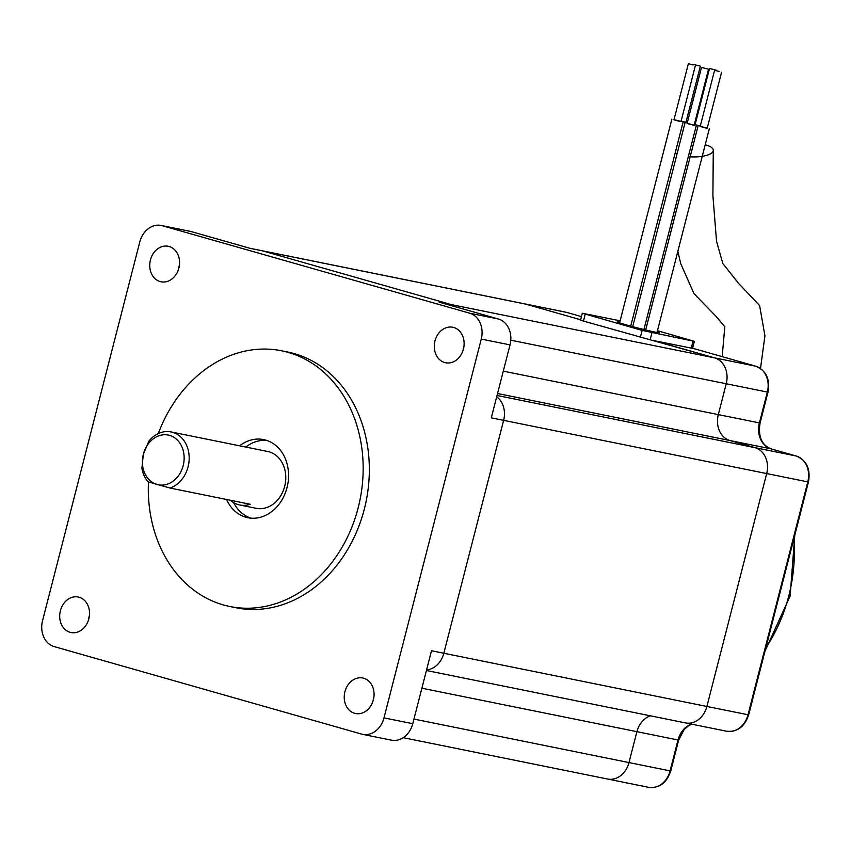<?xml version="1.0" encoding="UTF-8"?>
<svg xmlns="http://www.w3.org/2000/svg" width="851" height="851" viewBox="0 0 851 851"><rect width="100%" height="100%" fill="white"/><g stroke="black" fill="none" stroke-linecap="round" stroke-linejoin="round"><path stroke-width="1.28" d="M230.355 500.25A28.987 23.647 -78.6 0 0 239.716 504.983A28.987 23.647 -78.6 0 0 250.183 504.26L170.03 488.038L147.989 481.772A28.987 23.647 101.4 0 1 141.904 468.273L143.34 454.274A25.37 20.69 101.4 0 1 169.562 435.382A25.37 20.69 101.4 0 1 183.178 465.603A25.37 20.69 101.4 0 1 156.956 484.485A25.37 20.69 101.4 0 1 143.34 454.274L148.882 441.105A28.987 23.647 101.4 0 1 171.062 431.936A28.987 23.647 101.4 0 1 189.188 458.7A28.987 23.647 101.4 0 1 170.03 488.038M171.062 431.936L267.65 451.477A28.987 23.647 101.4 0 1 285.776 478.241A28.987 23.647 101.4 0 1 266.618 507.579A28.987 23.647 101.4 0 1 256.151 508.313L239.716 504.983M245.779 447.062A39.859 32.508 101.4 0 1 266.693 440.382M250.949 518.153A39.859 32.508 101.4 0 1 233.61 502.622M239.62 445.807A39.859 32.508 101.4 0 1 263.64 439.584A39.859 32.508 101.4 0 1 287.606 485.091A39.859 32.508 101.4 0 1 247.832 517.716A39.859 32.508 101.4 0 1 226.536 499.473M158.286 433.595A130.448 106.396 101.4 0 1 281.607 350.793A130.448 106.396 101.4 0 1 360.016 499.75A130.448 106.396 101.4 0 1 229.866 606.508A130.448 106.396 101.4 0 1 223.324 604.912A130.448 106.396 101.4 0 1 148.457 481.921M281.607 350.793L287.776 352.037A130.448 106.396 101.4 0 1 366.185 500.994A130.448 106.396 101.4 0 1 236.035 607.752L229.866 606.508M249.705 248.226L261.48 250.609A21.743 17.733 101.4 0 1 262.576 250.875L451.509 304.647A21.743 17.733 101.4 0 1 456.327 307.03A21.743 17.733 101.4 0 0 451.509 304.647L439.18 302.158L498.356 318.997A21.743 17.733 101.4 0 1 510.026 344.9L491.293 417.852L503.632 420.351L443.828 653.249A21.743 17.733 101.4 0 1 426.574 669.928A21.743 17.733 101.4 0 0 443.828 653.249L431.5 650.749L412.767 723.701A21.743 17.733 101.4 0 1 391.386 740.157L362.611 734.339A21.743 17.733 101.4 0 1 361.526 734.073L54.219 646.611A21.743 17.733 101.4 0 1 42.55 620.709L139.809 241.907A21.743 17.733 101.4 0 1 161.19 225.451A21.743 17.733 101.4 0 1 162.286 225.717L469.592 313.179A21.743 17.733 101.4 0 1 481.262 339.081L383.992 717.882A21.743 17.733 101.4 0 1 362.611 734.339M771.261 448.913A3.627 2.096 -74.1 0 0 771.166 448.881A3.627 2.096 -74.1 0 0 771.08 448.86L796.121 455.987A21.743 17.733 101.4 0 1 807.79 481.889L503.632 420.351A21.743 17.733 101.4 0 0 496.707 396.779A21.743 17.733 101.4 0 1 503.632 420.351L443.828 653.249L706.883 706.468L766.687 473.571A21.743 17.733 -78.6 0 0 755.018 447.669L729.977 440.541A21.743 17.733 101.4 0 1 718.308 414.639A21.743 17.733 -78.6 0 0 729.977 440.541L755.018 447.669A21.743 17.733 101.4 0 1 766.687 473.571L706.883 706.468A21.743 17.733 101.4 0 1 685.502 722.914A21.743 17.733 -78.6 0 0 706.883 706.468L748.657 714.872C744.699 726.765 737.36 732.222 726.605 731.232A21.743 17.733 101.4 0 0 747.986 714.776L807.79 481.889L808.45 481.974L748.657 714.872M88.578 619.751A18.116 14.775 101.4 0 1 89.408 615.624M160.158 281.575A18.116 14.775 101.4 0 1 150.297 260.544A18.116 14.775 101.4 0 1 168.253 246.279A18.116 14.775 101.4 0 1 179.146 266.959A18.116 14.775 101.4 0 1 161.073 281.787A18.116 14.775 101.4 0 1 160.158 281.575M444.701 362.547A18.116 14.775 101.4 0 1 434.84 341.517A18.116 14.775 101.4 0 1 452.796 327.252A18.116 14.775 101.4 0 1 463.689 347.942A18.116 14.775 101.4 0 1 445.605 362.771A18.116 14.775 101.4 0 1 444.701 362.547M354.644 713.298A18.116 14.775 101.4 0 1 344.783 692.267A18.116 14.775 101.4 0 1 362.739 678.002A18.116 14.775 101.4 0 1 373.632 698.692A18.116 14.775 101.4 0 1 355.558 713.521A18.116 14.775 101.4 0 1 354.644 713.298M79.111 597.242A18.116 14.775 101.4 0 1 88.972 618.273A18.116 14.775 101.4 0 1 71.016 632.538A18.116 14.775 101.4 0 1 60.123 611.848A18.116 14.775 101.4 0 1 78.196 597.019A18.116 14.775 101.4 0 1 79.111 597.242M161.19 225.451L189.964 231.281A21.743 17.733 101.4 0 1 191.06 231.536L250.247 248.386L262.576 250.875L451.509 304.647L714.563 357.867L580.51 320.253L582.307 313.242L620.113 320.795M373.11 700.724A18.116 14.775 101.4 0 1 373.951 696.607M178.636 269.001A18.116 14.775 101.4 0 1 179.465 264.884M463.167 349.984A18.116 14.775 101.4 0 1 464.008 345.868M719.159 71.42L714.574 70.367L719.159 71.42M721.595 72.175L707.192 128.288L700.171 126.491L714.574 70.367M707.224 128.129L700.213 126.331M708.521 69.197L701.511 67.389L708.521 69.197L694.118 125.31L687.097 123.512L701.511 67.389M694.161 125.15L687.14 123.352M692.991 64.963L688.385 63.655L692.991 64.963M695.405 65.463L680.991 121.576L678.577 121.087L673.971 119.778L688.385 63.655M681.034 121.416L674.013 119.619M694.022 64.58L700.362 66.133L694.022 64.58M700.362 66.133L685.949 122.246L681.108 121.129M685.991 122.087L687.353 122.501M687.31 122.704L681.087 121.214M565.638 312.147L261.48 250.609A21.743 17.733 101.4 0 1 262.576 250.875L525.631 304.094A21.743 17.733 -78.6 0 0 524.535 303.839A21.743 17.733 101.4 0 1 525.631 304.094L580.637 319.753L525.631 304.094L566.734 312.413L581.446 316.604L566.819 312.434A3.627 2.096 105.9 0 0 566.734 312.413A21.743 17.733 101.4 0 0 565.638 312.147L566.819 312.434A3.627 2.096 105.9 0 1 566.915 312.466M510.802 340.187L726.233 383.769A21.743 17.733 -78.6 0 0 714.563 357.867A21.743 17.733 101.4 0 1 726.233 383.769L718.308 414.639L726.233 383.769L767.996 392.183L760.071 423.043L503.292 371.142M684.406 722.648A21.743 17.733 -78.6 0 0 685.502 722.914L726.605 731.232M606.497 778.761A21.743 17.733 -78.6 0 0 607.582 779.027A21.743 17.733 -78.6 0 0 628.974 762.581L636.899 731.711L628.974 762.581A21.743 17.733 101.4 0 1 607.582 779.027L648.685 787.345A21.743 17.733 101.4 0 0 670.077 770.889L670.737 770.985C666.79 782.877 659.44 788.334 648.685 787.345M650.398 715.819A21.743 17.733 -78.6 0 0 636.899 731.711A21.743 17.733 101.4 0 1 650.398 715.819M657.461 330.709L694.363 341.357L692.565 348.367L654.238 340.698L714.563 357.867L755.667 366.185A3.627 2.096 -74.1 0 1 755.752 366.207C766.208 370.568 770.293 379.227 767.996 392.183M694.363 341.357L642.133 330.401L582.307 313.242M657.185 331.762A21.743 0.798 -165.6 0 1 659.397 332.698A21.743 0.798 -165.6 0 1 655.408 332.156A21.743 0.798 -165.6 0 1 631.761 326.39A21.743 0.798 -165.6 0 1 617.273 321.891A21.743 0.798 -165.6 0 1 619.773 322.146M694.384 124.267L695.161 124.437M700.267 126.118L694.32 124.533M700.288 126.044L695.118 124.597L709.532 68.474L716.553 70.282L709.532 68.474M705.202 144.766A19.935 6.829 -179.1 0 1 713.276 150.436A19.935 6.829 -179.1 0 1 709 154.542A19.935 6.829 -179.1 0 1 688.321 156.637M677.077 153.808A19.935 6.829 -179.1 0 1 675.247 152.701M498.356 318.997L469.592 313.179M191.06 231.536L162.286 225.717M412.767 723.701L383.992 717.882M510.026 344.9L481.262 339.081M421.883 688.214L678.662 740.115L670.737 770.985M691.501 724.127A21.743 17.733 101.4 0 0 678.002 740.03L670.077 770.889L413.958 719.074M497.048 395.481L796.121 455.987A3.627 2.096 -74.1 0 1 796.206 456.008A3.627 2.096 -74.1 0 1 796.313 456.04M497.548 393.513L771.08 448.86A21.743 17.733 101.4 0 1 759.411 422.958L767.336 392.088A21.743 17.733 101.4 0 0 755.667 366.185L692.597 348.24L755.752 366.207M693.033 341.166L691.235 348.187M651.93 332.858L650.132 339.868M642.133 330.401L640.324 337.421M585.222 314.21L583.424 321.221M793.855 538.832A144.947 118.215 101.4 0 1 765.868 647.802M657.015 332.464L709.298 128.831M645.686 329.954L698.065 125.948M643.93 329.518L696.224 125.852M632.697 326.646L684.991 122.969M630.719 326.114L683.098 122.118M619.581 322.859L671.865 119.236M678.662 740.115L684.098 729.615L688.416 725.871L691.81 724.19M808.45 481.974C810.737 469.018 806.663 460.359 796.206 456.008L771.166 448.881C761.688 445.158 757.986 436.552 760.071 423.043M685.502 722.914L426.425 670.503M607.582 779.027L403.193 737.679M677.853 251.29L680.747 263.714L693.98 293.606L716.361 316.689L724.807 326.741L722.169 356.643M713.276 150.436L712.904 195.624L716.542 241.322L722.807 263.48L738.923 283.808L759.603 305.509L764.932 335.773L760.507 368.462M765.06 650.983L790.132 596.019L794.76 535.311"/></g></svg>
